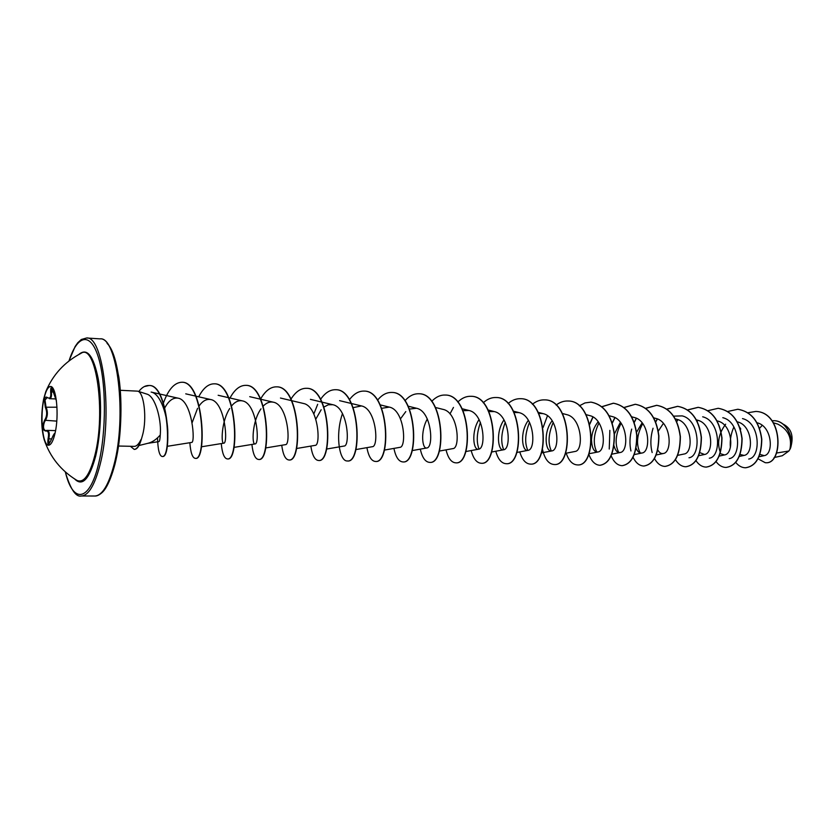 <?xml version="1.0" encoding="UTF-8"?>
<svg xmlns="http://www.w3.org/2000/svg" width="834" height="834" viewBox="0 0 834 834"><rect width="100%" height="100%" fill="white"/><g stroke="black" fill="none" stroke-linecap="round" stroke-linejoin="round"><path stroke-width="1.25" d="M48.601 445.252C42.659 445.471 39.855 416.917 43.91 399.111C45.682 391.073 47.892 386.872 50.53 386.486M43.629 399.09L45.776 391.699C47.225 388.206 48.758 386.465 50.384 386.476C56.305 385.642 59.36 415.051 55.065 433.138C53.23 441.03 51.03 445.075 48.455 445.252C46.829 445.158 45.411 443.313 44.202 439.737C41.095 428.04 40.897 414.498 43.629 399.09M47.371 397.526L45.015 399.934L45.974 406.794C48.049 411.86 47.799 416.52 45.203 420.753L44.483 421.889C42.909 426.549 43.243 429.458 45.505 430.636L46.913 430.396L45.526 431.022C42.294 429.864 41.981 426.278 44.577 420.242C47.1 416.291 47.329 411.954 45.297 407.221L44.348 399.653C44.953 397.255 45.964 396.546 47.371 397.526C50.103 399.111 51.197 397.224 50.666 391.865C50.593 385.975 51.625 386.288 53.762 392.814L56.358 400.622M51.802 387.998L51.395 391.917C51.864 396.233 51.208 398.485 49.414 398.673L49.383 398.662M80.825 353.428L80.961 353.355C95.931 342.472 106.137 412.048 94.857 455.374C89.665 475.224 83.64 483.543 76.791 480.311L76.655 480.228M774.077 457.564L782.282 455.739L788.891 451.017L789.923 449.317C792.164 437.787 788.078 429.364 777.663 424.058L773.452 422.828M138.965 445.533L148.306 443.198C152.476 442.093 156.458 439.362 160.264 435.004L160.399 432.439C161.129 418.939 155.239 395.931 146.648 394.034L137.683 391.156C144.063 392.241 147.118 418.783 142.583 435.014L141.332 439.372C139.424 445.929 137.13 449.276 134.472 449.401L134.326 449.39M120.305 390.291L137.683 391.156M141.144 439.549L140.998 439.549C138.851 444.074 136.599 446.346 134.222 446.367L118.48 446.034M776.537 453.029L788.891 451.017M759.982 454.405L764.184 455.645C773.775 454.603 772.524 426.393 757.189 422.807L757.032 422.765M740.144 454.488L744.043 455.416C753.915 454.363 752.81 425.413 737.537 421.9L737.266 421.816M720.201 453.623L724.475 454.957C734.254 453.967 733.076 424.516 717.761 421.055L717.063 420.857M699.851 452.622L704.49 454.488C714.154 453.56 712.934 423.641 697.558 420.2M677.75 455.333L684.078 454.019C693.607 453.175 692.356 422.713 676.927 419.325M663.384 423.401L658.276 431.115M657.838 450.047C659.308 452.716 661.101 453.873 663.218 453.519C672.611 452.758 671.307 421.785 655.837 418.418L653.752 417.844M642.117 422.848L636.571 432.221M636.165 448.285C637.593 451.799 639.511 453.373 641.909 453.029C651.166 452.341 649.749 420.795 634.288 417.5L631.692 416.802M620.392 422.296L614.366 434.034M614.043 445.846C615.315 450.621 617.337 452.841 620.121 452.518C629.232 451.882 627.731 419.815 612.25 416.573L609.133 415.728M598.166 421.764C594.069 426.872 591.859 432.721 591.546 439.299M591.525 439.998C591.879 448.119 593.985 452.111 597.842 451.997C606.787 451.434 605.203 418.814 589.721 415.613L586.052 414.634M565.452 453.342L575.064 451.465C583.8 450.975 582.184 417.813 566.672 414.623L562.429 413.508M552.171 420.774C542.924 432.148 545.54 452.664 551.754 450.923C560.302 450.516 558.592 416.75 543.09 413.622L538.743 413.362M528.37 420.315C519.499 431.939 522.032 452.007 527.912 450.36C536.241 450.037 534.438 415.666 518.957 412.601L514.109 412.465M504.007 419.898C495.542 431.762 497.961 451.34 503.507 449.787C511.607 449.557 509.689 414.55 494.249 411.558L488.88 411.569M479.06 419.533C471.012 431.605 473.326 450.652 478.518 449.203C486.378 449.057 484.346 413.393 468.948 410.484L463.047 410.703M439.257 451.09L452.935 448.598C460.514 448.525 458.387 412.257 443.042 409.39L435.494 407.492M427.331 418.981C420.19 431.407 422.244 449.255 426.716 447.973C434.003 448.025 431.793 411.058 416.5 408.264L409.484 409.067M405.804 411.589L400.497 418.824M384.307 450.099L399.861 447.347C406.825 447.483 404.521 409.859 389.29 407.107L381.691 408.316M355.774 449.589L372.339 446.701C378.98 446.951 376.509 408.577 361.393 405.929L353.209 407.618M326.49 449.067L344.119 446.034C350.395 446.367 347.799 407.284 332.797 404.719L328.315 404.771L323.988 407.002M321.163 409.744L315.836 419.095M296.445 448.525L315.169 445.356C321.069 445.783 318.338 405.97 303.451 403.479M265.598 447.962L285.478 444.647C290.941 445.179 288.105 404.646 273.344 402.197C269.809 401.456 266.442 402.759 263.252 406.085M261.011 408.827C251.951 421.295 251.764 445.085 255.006 443.928C260.031 444.574 257.018 403.239 242.444 400.893C238.628 400.132 235.032 401.779 231.664 405.835M229.725 408.504C221.25 421.41 220.968 444.209 223.72 443.188C228.255 443.959 225.097 401.8 210.71 399.549C206.571 398.798 202.745 400.873 199.222 405.772M197.585 408.306L192.133 422.671M167.134 446.326L191.591 442.437C195.615 443.323 192.289 400.33 178.101 398.172C173.149 397.422 168.729 400.601 164.861 407.722M147.701 443.354L158.908 441.603C159.586 441.426 160.034 439.226 160.264 435.004M159.2 393.898L151.121 392.074C160.806 393.512 167.874 416.875 167.811 432.961L167.624 439.674L167.822 432.961M479.029 449.036C476.277 441.916 476.746 433.054 480.436 422.431M503.705 449.745C500.661 442.354 501.182 433.221 505.268 422.338M527.797 450.381C524.492 442.781 525.066 433.451 529.517 422.369M551.326 450.965C547.792 443.156 548.418 433.659 553.213 422.494M596.769 452.018C592.838 443.855 593.579 434.17 598.989 422.953M618.724 452.497C614.627 444.188 615.429 434.441 621.111 423.265M640.189 452.945C635.956 444.501 636.801 434.722 642.733 423.62M673.674 416.145L682.129 415.885C700.133 419.836 701.196 456.532 688.978 457.762M702.676 416.802C720.67 420.805 721.639 456.917 709.307 458.2M722.797 417.698C740.738 421.733 741.655 457.272 729.218 458.617M720.378 452.508C716.906 443.031 718.668 433.597 725.653 424.193M742.489 418.585C760.389 422.671 761.265 457.585 748.713 459.034M790.476 448.233C794.041 436.641 791.664 428.634 783.334 424.204L783.074 424.12M740.78 429.03L739.737 427.331M748.088 412.715L755.812 411.443C783.47 412.184 783.293 465.33 765.195 462.682L758.075 458.815M759.534 428.332L762.213 425.361M772.034 420.743L774.015 420.701C787.15 420.805 794.416 440.039 789.944 449.276L789.923 449.317M755.896 411.454L755.969 411.454C783.637 412.194 783.46 465.33 765.351 462.682L765.268 462.682M774.088 420.701L774.171 420.701C786.754 420.816 794.218 438.694 790.455 448.285L789.944 449.276M733.889 426.935C730.97 433.586 729.792 440.404 730.375 447.389M735.755 462.422C738.528 465.872 741.728 467.655 745.356 467.78C755.906 466.258 761.327 456.74 761.63 439.257C759.284 421.65 751.33 411.652 737.767 409.265L727.884 411.454M716.083 461.609C718.877 465.372 722.15 467.311 725.893 467.447C736.318 465.893 741.666 456.281 741.937 438.611C739.56 420.826 731.626 410.724 718.126 408.306L708.024 410.662M697.902 420.294L697.214 421.399M696.004 460.702C698.798 464.819 702.134 466.957 706.012 467.103C716.312 465.539 721.577 455.823 721.806 437.944C719.408 419.961 711.496 409.765 698.058 407.336L687.727 409.859M677.813 419.596L676.655 421.556M675.477 459.711C678.282 464.246 681.691 466.592 685.694 466.759C695.869 465.174 701.04 455.343 701.227 437.277C698.819 419.085 690.917 408.775 677.552 406.335L666.991 409.056M657.286 418.908L655.639 421.848M653.043 428.238C650.489 436.839 650.197 444.939 652.167 452.539M654.513 458.596C657.307 463.61 660.778 466.216 664.948 466.404C674.967 464.799 680.054 454.853 680.2 436.578C677.771 418.199 669.9 407.774 656.598 405.314L645.797 408.253M636.3 418.23L634.153 422.306M631.692 429.093C629.68 436.808 629.43 444.095 630.942 450.975M633.089 457.345C635.842 462.922 639.397 465.82 643.744 466.039C653.616 464.413 658.599 454.353 658.704 435.88C656.243 417.292 648.404 406.752 635.185 404.281L624.124 407.451M614.846 417.563L612.177 422.984M609.852 430.365L609.247 449.036M611.176 455.885C613.887 462.151 617.514 465.414 622.049 465.674C631.765 464.017 636.655 453.852 636.707 435.15C634.226 416.354 626.417 405.699 613.282 403.218L601.971 406.648M592.891 416.927L589.69 423.964M588.783 454.165C591.4 461.275 595.101 464.976 599.886 465.289C609.425 463.621 614.199 453.321 614.21 434.41C611.708 415.395 603.931 404.626 590.889 402.124L584.957 402.937L579.307 405.856M566.213 453.196C568.736 460.67 572.405 464.569 577.211 464.903C597.3 467.134 595.57 400.57 567.996 401.008C563.826 400.852 559.875 402.207 556.122 405.063M547.469 415.739L543.122 427.456M542.475 449.338C544.675 458.94 548.522 463.996 554.016 464.507C573.698 466.748 571.895 399.392 544.56 399.872C540.276 399.715 536.22 401.185 532.394 404.281M519.78 451.903C522.136 459.69 525.629 463.756 530.278 464.1C549.533 466.373 547.657 398.183 520.572 398.704C516.163 398.548 512.013 400.153 508.114 403.52M495.771 451.236C498.023 459.18 501.422 463.329 505.988 463.683C524.784 465.977 522.824 396.953 496.011 397.516C491.487 397.359 487.223 399.121 483.24 402.78M471.189 450.548C473.347 458.669 476.652 462.901 481.114 463.256C499.42 465.56 497.387 395.702 470.876 396.296C466.206 396.14 461.838 398.068 457.772 402.071M453.467 407.419L449.985 413.904M446.034 449.849C448.087 458.127 451.288 462.453 455.635 462.828C473.441 465.153 471.314 394.409 445.127 395.045C440.31 394.899 435.828 397.015 431.678 401.394M420.284 449.14C422.223 457.585 425.298 462.005 429.531 462.38C446.795 464.736 444.595 393.075 418.731 393.763C413.768 393.627 409.16 395.962 404.938 400.768M393.909 448.4C395.733 457.032 398.683 461.536 402.791 461.921C419.481 464.288 417.177 391.719 391.699 392.449C386.559 392.324 381.836 394.909 377.521 400.216M366.887 447.649C368.586 456.459 371.411 461.066 375.373 461.452C391.459 463.829 389.061 390.333 363.978 391.094C358.662 390.99 353.804 393.867 349.415 399.736M342.482 413.581C334.987 434.962 339.417 461.473 347.257 460.973C362.696 463.381 360.205 388.894 335.539 389.718C330.024 389.634 325.041 392.845 320.569 399.361M317.671 404.323L313.855 413.945M310.832 446.086C312.25 455.27 314.783 460.066 318.432 460.472C333.183 462.912 330.577 387.414 306.37 388.3C300.647 388.248 295.517 391.855 290.972 399.121M281.725 445.273C283.007 454.655 285.374 459.555 288.845 459.972C302.867 462.411 300.157 385.923 276.45 386.84C270.497 386.83 265.212 390.896 260.583 399.059M251.889 444.439C253.004 454.03 255.204 459.034 258.488 459.451C271.738 461.911 268.913 384.38 245.717 385.35C239.817 385.35 234.583 389.572 230.007 398.016M221.26 443.584C222.219 453.373 224.231 458.481 227.307 458.919C239.744 461.421 236.793 382.775 214.161 383.817C208.364 383.838 203.215 388.164 198.69 396.807M189.839 442.708C190.621 452.706 192.435 457.929 195.292 458.366C206.863 460.889 203.777 381.138 181.749 382.243C174.4 382.608 168.301 389.509 163.443 402.926M157.532 437.819C157.866 449.745 159.43 455.969 162.203 456.511C172.263 458.106 168.228 383.723 148.744 385.517C145.22 385.444 141.905 387.445 138.778 391.511M745.44 467.78L745.523 467.78C756.063 466.258 761.494 456.751 761.796 439.257C759.44 421.66 751.486 411.662 737.934 409.275L737.85 409.265M725.976 467.447L726.06 467.447C736.485 465.904 741.833 456.292 742.104 438.611C739.727 420.826 731.793 410.735 718.293 408.316L718.21 408.316M706.096 467.113L706.179 467.113C716.479 465.549 721.744 455.823 721.973 437.954C719.586 419.971 711.663 409.765 698.225 407.346L687.81 409.921M677.948 419.648L676.728 421.723M685.777 466.759L685.871 466.759C696.036 465.174 701.217 455.354 701.404 437.277C698.986 419.095 691.094 408.785 677.719 406.346L667.075 409.119M657.421 418.96L655.712 422.035M665.032 466.404L665.125 466.404C675.144 464.799 680.231 454.853 680.377 436.589C677.948 418.209 670.077 407.784 656.775 405.324L645.881 408.326M636.436 418.293L634.226 422.525M643.827 466.039L643.921 466.05C653.793 464.413 658.777 454.353 658.881 435.88C656.421 417.292 648.581 406.763 635.362 404.281L624.207 407.524M614.981 417.636L612.26 423.234M622.143 465.674L622.237 465.674C631.953 464.027 636.832 453.852 636.895 435.16C634.413 416.354 626.605 405.71 613.47 403.218L602.054 406.721M593.037 417.01L589.774 424.256M599.98 465.289L600.073 465.299C609.612 463.621 614.387 453.331 614.397 434.42C611.895 415.405 604.118 404.636 591.077 402.134L590.983 402.134M577.316 464.903L577.409 464.903C597.488 467.134 595.757 400.581 568.183 401.018L568.09 401.018M554.12 464.507L554.214 464.507C573.896 466.759 572.093 399.403 544.758 399.882L544.654 399.882M530.372 464.1L530.476 464.1C549.742 466.383 547.865 398.193 520.77 398.715L520.666 398.715M506.082 463.683L506.186 463.694C524.993 465.977 523.033 396.963 496.22 397.526L496.115 397.516M481.218 463.256L481.322 463.266C499.639 465.56 497.606 395.712 471.095 396.306L470.991 396.296M455.739 462.828L455.844 462.828C473.66 465.153 471.544 394.419 445.346 395.055L445.231 395.045M429.635 462.38L429.75 462.38C447.024 464.736 444.814 393.085 418.96 393.773L418.845 393.763M402.905 461.921L403.01 461.921C419.711 464.288 417.407 391.73 391.928 392.46L391.813 392.449M375.488 461.452L375.602 461.452C391.688 463.829 389.29 390.343 364.208 391.104L364.093 391.104M347.382 460.973L347.497 460.973C362.936 463.391 360.444 388.905 335.779 389.728L335.664 389.718M318.546 460.472L318.671 460.483C333.433 462.912 330.827 387.435 306.62 388.31L306.495 388.3M288.971 459.972L289.096 459.972C303.128 462.422 300.417 385.933 276.7 386.851L276.575 386.851M258.613 459.451L258.748 459.461C271.999 461.921 269.173 384.391 245.978 385.36L245.853 385.36M227.442 458.919L227.578 458.919C240.015 461.421 237.065 382.785 214.432 383.828L214.296 383.828M195.427 458.366L195.563 458.377C207.134 460.889 204.059 381.148 182.031 382.253L181.885 382.253M162.338 456.5L162.484 456.511C172.544 458.116 168.51 383.734 149.025 385.527L144.855 386.444M140.998 439.549C139.09 445.992 136.818 449.276 134.18 449.39L130.417 446.294M46.913 430.396L46.954 430.396C49.237 430.876 49.852 433.701 48.799 438.861L48.81 443.678M50.666 391.865L53.543 392.011M51.844 387.987L56.451 400.966M45.297 407.221L56.983 407.201M44.577 420.242L56.775 421.118M51.583 438.934L48.07 438.778C49.216 433.169 48.362 430.584 45.526 431.022M51.166 440.029L51.135 440.081C48.341 445.721 47.319 445.283 48.07 438.778M54.783 434.347L54.502 434.691C54.408 433.054 53.293 434.858 51.135 440.081M78.771 354.523C86.965 347.424 93.439 355.461 98.204 378.646C102.134 401.081 101.07 433.826 95.701 456.01C89.436 479.164 82.43 486.827 74.685 479.008M69.003 360.955C77.218 334.955 90.385 331.473 98.287 356.952C106.272 382.066 106.471 431.918 98.568 463.892C89.499 502.485 72.746 503.809 65.365 471.94M99.976 338.865C107.221 337.676 113.507 350.457 118.855 377.208C122.765 403.729 121.128 439.726 114.925 464.382C109.275 485.263 104.021 490.84 102.102 492.571C99.267 495.052 96.838 496.209 94.815 496.011C102.186 495.584 108.566 485.19 113.966 464.84C127.06 416.406 117.396 336.373 99.976 338.865L86.538 337.999C103.541 335.456 112.903 415.937 100.07 464.653C94.784 485.117 88.54 495.563 81.346 495.99C75.821 497.272 70.452 489.224 65.26 471.846M114.904 464.121C125.746 423.62 121.003 355.909 107.096 343.431M54.981 433.524L54.95 433.534C54.783 432.471 53.512 434.639 51.135 440.05L49.018 443.74M44.202 439.737C50.071 457.053 60.945 470.584 76.791 480.311M94.815 496.011L81.346 495.99M764.184 455.645L759.065 456.771M744.043 455.416L739.383 456.417M724.475 454.957L719.283 456.062M704.49 454.488L698.746 455.708M697.568 420.19L696.421 419.877M676.927 419.314L675.321 418.877M663.218 453.529L656.285 454.957M641.909 453.029L634.351 454.561M620.121 452.518L611.906 454.165M597.842 451.997L588.94 453.759M551.754 450.923L541.402 452.914M543.09 413.622L538.243 412.361M527.912 450.36L516.778 452.476M518.957 412.601L513.473 411.193M503.507 449.787L491.56 452.028M494.249 411.558L488.109 409.984M478.518 449.203L465.726 451.559M468.958 410.484L462.119 408.754M426.727 447.983L412.132 450.6M416.5 408.253L408.191 406.2M389.29 407.107L380.189 404.876M361.403 405.918L339.594 400.654M332.797 404.709L310.404 399.361M303.451 403.468L291.733 400.695M291.452 400.633L280.464 398.037M273.344 402.197L249.72 396.671M255.006 443.928L233.906 447.399M242.444 400.893L218.154 395.274M223.72 443.188L201.348 446.805M210.7 399.549L185.742 393.836M178.101 398.172L159.523 393.971M68.899 361.039L75.154 346.464L77.781 342.743L81.315 339.501L86.538 337.999M80.961 353.355C64.51 362.019 52.782 374.81 45.776 391.699M55.555 398.923L49.414 398.683M55.565 430.615L46.954 430.386"/></g></svg>
